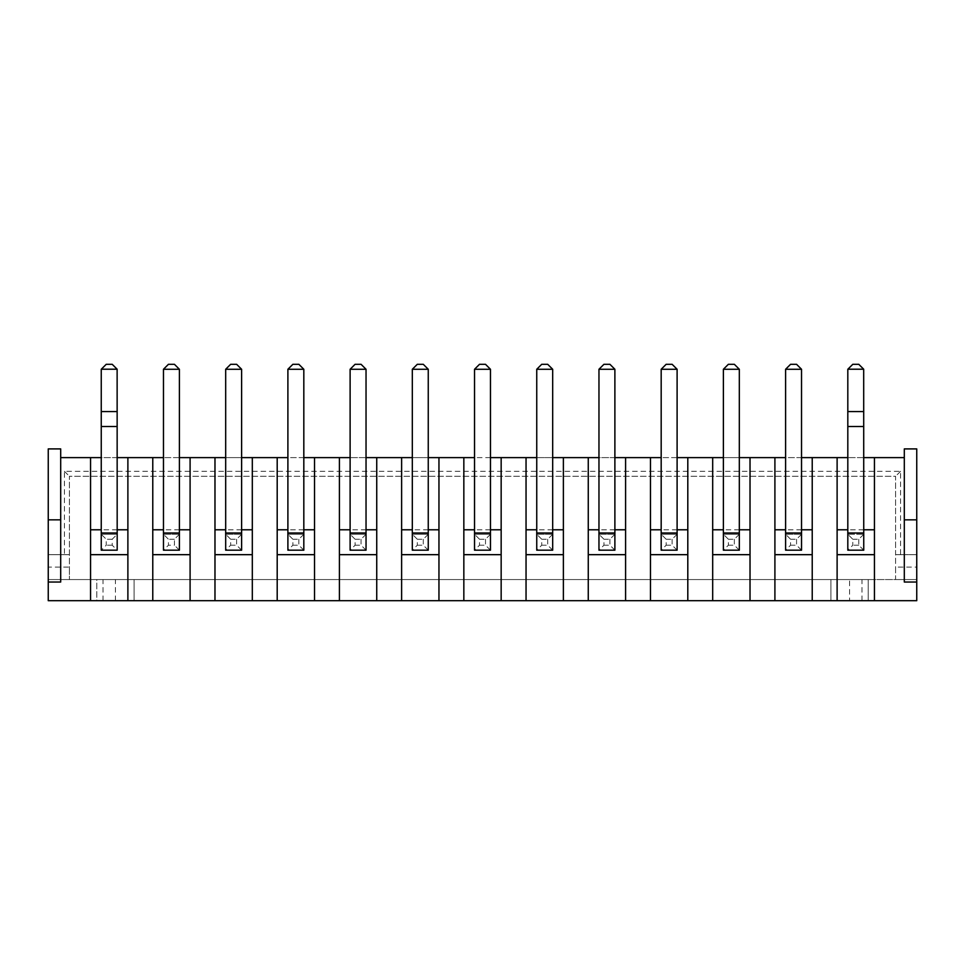 <?xml version="1.0" encoding="UTF-8"?>
<svg xmlns="http://www.w3.org/2000/svg" width="965" height="965" viewBox="0 0 965 965"><rect width="100%" height="100%" fill="white"/><g stroke="black" fill="none" stroke-linecap="round" stroke-linejoin="round"><path stroke-width="0.72" stroke-dasharray="4.83 3.62" d="M904.301 457.615L904.301 448.906L916.75 448.906L916.75 554.67L900.574 554.67L900.574 471.306L64.426 471.306L64.426 554.67L48.25 554.67L48.25 448.906L60.699 448.906L60.699 457.615L904.301 457.615L904.301 582.04M863.747 457.615L847.813 457.615M801.529 457.615L785.606 457.615M739.323 457.615L723.388 457.615M677.104 457.615L661.182 457.615M614.886 457.615L598.963 457.615M552.68 457.615L536.745 457.615M490.461 457.615L474.539 457.615M428.255 457.615L412.32 457.615M366.037 457.615L350.114 457.615M303.818 457.615L287.896 457.615M241.612 457.615L225.677 457.615M179.394 457.615L163.471 457.615M117.187 457.615L101.253 457.615M60.699 457.615L60.699 582.04M90.553 600.7L90.553 457.615M117.187 529.785L101.253 529.785M127.887 600.7L127.887 457.615M152.772 600.7L152.772 457.615M179.394 529.785L163.471 529.785M190.093 600.7L190.093 457.615M214.978 600.7L214.978 457.615M241.612 529.785L225.677 529.785M252.311 600.7L252.311 457.615M277.196 600.7L277.196 457.615M303.818 529.785L287.896 529.785M314.518 600.7L314.518 457.615M339.415 600.7L339.415 457.615M366.037 529.785L350.114 529.785M376.736 600.7L376.736 457.615M401.621 600.7L401.621 457.615M428.255 529.785L412.32 529.785M438.954 600.7L438.954 457.615M463.839 600.7L463.839 457.615M490.461 529.785L474.539 529.785M501.161 600.7L501.161 457.615M526.046 600.7L526.046 457.615M552.68 529.785L536.745 529.785M563.379 600.7L563.379 457.615M588.264 600.7L588.264 457.615M614.886 529.785L598.963 529.785M625.585 600.7L625.585 457.615M650.482 600.7L650.482 457.615M677.104 529.785L661.182 529.785M687.804 600.7L687.804 457.615M712.689 600.7L712.689 457.615M739.323 529.785L723.388 529.785M750.022 600.7L750.022 457.615M774.907 600.7L774.907 457.615M801.529 529.785L785.606 529.785M812.228 600.7L812.228 457.615M837.113 600.7L837.113 457.615M863.747 529.785L847.813 529.785M874.447 600.7L874.447 457.615M48.25 567.106L48.25 554.67L69.408 554.67L69.408 476.276L895.592 476.276L895.592 554.67L916.75 554.67L916.75 567.106L895.592 567.106L895.592 579.555L48.25 579.555L48.25 567.106L69.408 567.106L69.408 579.555L69.408 476.276L895.592 476.276L895.592 579.555L916.75 579.555L916.75 600.7L861.998 600.7L868.223 600.7L868.223 579.555L861.998 579.555L916.75 579.555L916.75 567.106M849.562 600.7L48.25 600.7L48.25 579.555L868.223 579.555L868.223 600.7L868.223 579.555L868.223 600.7L849.562 600.7L849.562 579.555M96.777 600.7L103.002 600.7L96.777 600.7L96.777 579.555L103.002 579.555L96.777 579.555L96.777 600.7M117.187 533.018L117.187 534.26L101.253 534.26L101.253 550.183L101.253 534.26L117.187 534.26L112.205 539.242L112.205 545.213L117.187 550.183L117.187 534.26L117.187 550.183L101.253 550.183L117.187 550.183L117.187 534.26L101.253 534.26L101.313 369.209L117.187 369.269L117.187 533.018L101.253 533.018M179.394 533.018L179.394 550.183L179.394 534.26L163.471 534.26L163.471 550.183L163.471 534.26L163.471 550.183L179.394 550.183L163.471 550.183L179.394 550.183L179.394 534.26L163.471 534.26L163.471 369.269L179.394 369.269L179.394 533.018L163.471 533.018M241.612 533.018L241.612 550.183L241.612 534.26L225.677 534.26L225.677 550.183L225.677 534.26L225.677 550.183L241.612 550.183L225.677 550.183L241.612 550.183L241.612 534.26L225.677 534.26L225.677 369.269L241.612 369.269L241.612 533.018L225.677 533.018M303.818 533.018L303.818 550.183L303.818 534.26L287.896 534.26L287.896 550.183L303.818 550.183L287.896 550.183L303.818 550.183L303.818 534.26L287.896 534.26L287.896 550.183L287.896 369.269L303.818 369.269L303.818 533.018L287.896 533.018M366.037 533.018L366.037 550.183L366.037 534.26L350.114 534.26L350.114 550.183L366.037 550.183L350.114 550.183L366.037 550.183L366.037 534.26L350.114 534.26L350.114 550.183L350.114 369.269L366.037 369.269L366.037 533.018L350.114 533.018M428.255 533.018L428.255 550.183L428.255 534.26L412.32 534.26L412.32 550.183L428.255 550.183L412.32 550.183L428.255 550.183L428.255 534.26L412.32 534.26L412.32 550.183L412.32 369.269L428.255 369.269L428.255 533.018L412.32 533.018M490.461 533.018L490.461 550.183L490.461 534.26L474.539 534.26L474.539 550.183L490.461 550.183L474.539 550.183L490.461 550.183L490.461 534.26L474.539 534.26L474.539 550.183L474.539 369.269L490.461 369.269L490.461 533.018L474.539 533.018M552.68 533.018L552.68 550.183L552.68 534.26L536.745 534.26L536.745 550.183L536.745 534.26L536.745 550.183L552.68 550.183L536.745 550.183L552.68 550.183L552.68 534.26L536.745 534.26L536.745 369.269L552.68 369.269L552.68 533.018L536.745 533.018M614.886 533.018L614.886 550.183L614.886 534.26L598.963 534.26L598.963 550.183L598.963 534.26L598.963 550.183L614.886 550.183L598.963 550.183L614.886 550.183L614.886 534.26L598.963 534.26L598.963 369.269L614.886 369.269L614.886 533.018L598.963 533.018M677.104 533.018L677.104 550.183L677.104 534.26L661.182 534.26L661.182 550.183L677.104 550.183L661.182 550.183L677.104 550.183L677.104 534.26L661.182 534.26L661.182 550.183L661.182 369.269L677.104 369.269L677.104 533.018L661.182 533.018M739.323 533.018L739.323 550.183L739.323 534.26L723.388 534.26L723.388 550.183L739.323 550.183L723.388 550.183L739.323 550.183L739.323 534.26L723.388 534.26L723.388 550.183L723.388 369.269L739.323 369.269L739.323 533.018L723.388 533.018M801.529 533.018L801.529 550.183L801.529 534.26L785.606 534.26L785.606 550.183L785.606 534.26L785.606 550.183L801.529 550.183L785.606 550.183L801.529 550.183L801.529 534.26L785.606 534.26L785.606 369.269L801.529 369.269L801.529 533.018L785.606 533.018M863.747 533.018L863.747 550.183L863.747 534.26L847.813 534.26L852.795 539.242L852.795 545.213L847.813 550.183L863.747 550.183L847.813 550.183L863.747 550.183L863.747 534.26L847.813 534.26L847.813 550.183L847.873 369.209L863.747 369.269L863.747 533.018L847.813 533.018M64.426 554.67L69.408 554.67L69.408 567.106M64.426 471.306L69.408 476.276M900.574 554.67L895.592 554.67L895.592 567.106M900.574 471.306L895.592 476.276M103.002 600.7L103.002 579.555M134.099 600.7L134.099 579.555L134.099 600.7M830.901 600.7L830.901 579.555L830.901 600.7M861.998 600.7L861.998 579.555M536.745 534.26L552.68 534.26L536.745 534.26L541.727 539.242L541.727 545.213L536.745 550.183M598.963 534.26L614.886 534.26L598.963 534.26L603.945 539.242L603.945 545.213L598.963 550.183M474.539 534.26L490.461 534.26L474.539 534.26L479.508 539.242L479.508 545.213L474.539 550.183M412.32 534.26L428.255 534.26L412.32 534.26L417.302 539.242L417.302 545.213L412.32 550.183M101.253 550.183L101.253 534.26L106.234 539.242L106.234 545.213L101.253 550.183M163.471 534.26L179.394 534.26L163.471 534.26L168.441 539.242L168.441 545.213L163.471 550.183M287.896 534.26L303.818 534.26L287.896 534.26L292.877 539.242L292.877 545.213L287.896 550.183M225.677 534.26L241.612 534.26L225.677 534.26L230.659 539.242L230.659 545.213L225.677 550.183M350.114 534.26L366.037 534.26L350.114 534.26L355.084 539.242L355.084 545.213L350.114 550.183M723.388 534.26L739.323 534.26L723.388 534.26L728.37 539.242L728.37 545.213L723.388 550.183M661.182 534.26L677.104 534.26L661.182 534.26L666.152 539.242L666.152 545.213L661.182 550.183M785.606 534.26L801.529 534.26L785.606 534.26L790.576 539.242L790.576 545.213L785.606 550.183M847.813 550.183L847.813 534.26L863.747 534.26L847.813 534.26M117.187 426.506L101.253 426.506M117.187 411.572L101.253 411.572M117.127 369.209L112.205 364.3L106.234 364.3L101.313 369.209M163.471 369.269L168.441 364.3L174.424 364.3L179.394 369.269M241.612 369.269L236.63 364.3L230.659 364.3L225.677 369.269M303.818 369.269L298.848 364.3L292.877 364.3L287.896 369.269M366.037 369.269L361.055 364.3L355.084 364.3L350.114 369.269M428.255 369.269L423.273 364.3L417.302 364.3L412.32 369.269M490.461 369.269L485.492 364.3L479.508 364.3L474.539 369.269M552.68 369.269L547.698 364.3L541.727 364.3L536.745 369.269M614.886 369.269L609.916 364.3L603.945 364.3L598.963 369.269M677.104 369.269L672.123 364.3L666.152 364.3L661.182 369.269M739.323 369.269L734.341 364.3L728.37 364.3L723.388 369.269M801.529 369.269L796.559 364.3L790.576 364.3L785.606 369.269M863.747 426.506L847.813 426.506M863.747 411.572L847.813 411.572M863.687 369.209L858.766 364.3L852.795 364.3L847.873 369.209M117.187 534.26L101.253 534.26M552.68 550.183L547.698 545.213L541.727 545.213M552.68 534.26L547.698 539.242L541.727 539.242M547.698 539.242L547.698 545.213M614.886 550.183L609.916 545.213L603.945 545.213M614.886 534.26L609.916 539.242L603.945 539.242M609.916 539.242L609.916 545.213M490.461 534.26L485.492 539.242L479.508 539.242M490.461 550.183L485.492 545.213L479.508 545.213M485.492 539.242L485.492 545.213M428.255 534.26L423.273 539.242L417.302 539.242M428.255 550.183L423.273 545.213L417.302 545.213M423.273 539.242L423.273 545.213M112.205 545.213L106.234 545.213M112.205 539.242L106.234 539.242M179.394 534.26L174.424 539.242L174.424 545.213L168.441 545.213M179.394 550.183L174.424 545.213M174.424 539.242L168.441 539.242M303.818 534.26L298.848 539.242L292.877 539.242M303.818 550.183L298.848 545.213L292.877 545.213M298.848 539.242L298.848 545.213M241.612 550.183L236.63 545.213L230.659 545.213M241.612 534.26L236.63 539.242L230.659 539.242M236.63 539.242L236.63 545.213M366.037 534.26L361.055 539.242L355.084 539.242M366.037 550.183L361.055 545.213L355.084 545.213M361.055 539.242L361.055 545.213M739.323 534.26L734.341 539.242L728.37 539.242M739.323 550.183L734.341 545.213L728.37 545.213M734.341 539.242L734.341 545.213M677.104 534.26L672.123 539.242L666.152 539.242M677.104 550.183L672.123 545.213L666.152 545.213M672.123 539.242L672.123 545.213M801.529 550.183L796.559 545.213L790.576 545.213M801.529 534.26L796.559 539.242L790.576 539.242M796.559 539.242L796.559 545.213M863.747 534.26L858.766 539.242L852.795 539.242M858.766 539.242L858.766 545.213L863.747 550.183M858.766 545.213L852.795 545.213M115.438 600.7L115.438 579.555"/><path stroke-width="1.45" d="M60.699 457.615L90.553 457.615L90.553 600.7L48.25 600.7L48.25 448.906L60.699 448.906L60.699 519.833L48.25 519.833M863.747 457.615L904.301 457.615M847.813 457.615L837.113 457.615L837.113 600.7L90.553 600.7M801.529 457.615L837.113 457.615M785.606 457.615L774.907 457.615L774.907 600.7M739.323 457.615L774.907 457.615M723.388 457.615L712.689 457.615L712.689 600.7M677.104 457.615L712.689 457.615M661.182 457.615L650.482 457.615L650.482 600.7M614.886 457.615L650.482 457.615M598.963 457.615L588.264 457.615L588.264 600.7M552.68 457.615L588.264 457.615M536.745 457.615L526.046 457.615L526.046 600.7M490.461 457.615L526.046 457.615M474.539 457.615L463.839 457.615L463.839 600.7M428.255 457.615L463.839 457.615M412.32 457.615L401.621 457.615L401.621 600.7M366.037 457.615L401.621 457.615M350.114 457.615L339.415 457.615L339.415 600.7M303.818 457.615L339.415 457.615M287.896 457.615L277.196 457.615L277.196 600.7M241.612 457.615L277.196 457.615M225.677 457.615L214.978 457.615L214.978 600.7M179.394 457.615L214.978 457.615M163.471 457.615L152.772 457.615L152.772 600.7M117.187 457.615L152.772 457.615M101.253 457.615L90.553 457.615M60.699 519.833L60.699 582.04L48.25 582.04M127.887 529.785L117.187 529.785M101.253 529.785L90.553 529.785M127.887 457.615L127.887 600.7M190.093 529.785L179.394 529.785M163.471 529.785L152.772 529.785M190.093 457.615L190.093 600.7M252.311 529.785L241.612 529.785M225.677 529.785L214.978 529.785M252.311 457.615L252.311 600.7M314.518 529.785L303.818 529.785M287.896 529.785L277.196 529.785M314.518 457.615L314.518 600.7M376.736 529.785L366.037 529.785M350.114 529.785L339.415 529.785M376.736 457.615L376.736 600.7M438.954 529.785L428.255 529.785M412.32 529.785L401.621 529.785M438.954 457.615L438.954 600.7M501.161 529.785L490.461 529.785M474.539 529.785L463.839 529.785M501.161 457.615L501.161 600.7M563.379 529.785L552.68 529.785M536.745 529.785L526.046 529.785M563.379 457.615L563.379 600.7M625.585 529.785L614.886 529.785M598.963 529.785L588.264 529.785M625.585 457.615L625.585 600.7M687.804 529.785L677.104 529.785M661.182 529.785L650.482 529.785M687.804 457.615L687.804 600.7M750.022 529.785L739.323 529.785M723.388 529.785L712.689 529.785M750.022 457.615L750.022 600.7M812.228 529.785L801.529 529.785M785.606 529.785L774.907 529.785M812.228 457.615L812.228 600.7M874.447 529.785L863.747 529.785M847.813 529.785L837.113 529.785M874.447 457.615L874.447 600.7L837.113 600.7M874.447 600.7L916.75 600.7L916.75 582.04L904.301 582.04L904.301 448.906L916.75 448.906L916.75 519.833L904.301 519.833M127.887 554.67L90.553 554.67M101.253 550.183L117.187 550.183L101.253 550.183L101.253 369.269L106.234 364.3L112.205 364.3L117.127 369.209L101.313 369.209M190.093 554.67L152.772 554.67M252.311 554.67L214.978 554.67M314.518 554.67L277.196 554.67M376.736 554.67L339.415 554.67M438.954 554.67L401.621 554.67M501.161 554.67L463.839 554.67M563.379 554.67L526.046 554.67M625.585 554.67L588.264 554.67M687.804 554.67L650.482 554.67M750.022 554.67L712.689 554.67M812.228 554.67L774.907 554.67M874.447 554.67L837.113 554.67M916.75 582.04L916.75 519.833M117.187 550.183L117.127 369.209M179.394 550.183L179.394 369.269L163.471 369.269L163.471 550.183L179.394 550.183M241.612 369.269L241.612 550.183L225.677 550.183L225.677 369.269L230.659 364.3L236.63 364.3L241.612 369.269L225.677 369.269M303.818 369.269L303.818 550.183L287.896 550.183L287.896 369.269L292.877 364.3L298.848 364.3L303.818 369.269L287.896 369.269M366.037 369.269L366.037 550.183L350.114 550.183L350.114 369.269L355.084 364.3L361.055 364.3L366.037 369.269L350.114 369.269M428.255 369.269L428.255 550.183L412.32 550.183L412.32 369.269L417.302 364.3L423.273 364.3L428.255 369.269L412.32 369.269M490.461 369.269L490.461 550.183L474.539 550.183L474.539 369.269L479.508 364.3L485.492 364.3L490.461 369.269L474.539 369.269M552.68 369.269L552.68 550.183L536.745 550.183L536.745 369.269L541.727 364.3L547.698 364.3L552.68 369.269L536.745 369.269M614.886 369.269L614.886 550.183L598.963 550.183L598.963 369.269L603.945 364.3L609.916 364.3L614.886 369.269L598.963 369.269M677.104 369.269L677.104 550.183L661.182 550.183L661.182 369.269L666.152 364.3L672.123 364.3L677.104 369.269L661.182 369.269M739.323 369.269L739.323 550.183L723.388 550.183L723.388 369.269L728.37 364.3L734.341 364.3L739.323 369.269L723.388 369.269M801.529 369.269L801.529 550.183L785.606 550.183L785.606 369.269L790.576 364.3L796.559 364.3L801.529 369.269L785.606 369.269M863.687 369.209L863.747 550.183L847.813 550.183L847.813 369.269L852.795 364.3L858.766 364.3L863.687 369.209L847.873 369.209M117.187 411.572L101.253 411.572M117.187 426.506L101.253 426.506M163.471 369.269L168.441 364.3L174.424 364.3L179.394 369.269M863.747 411.572L847.813 411.572M863.747 426.506L847.813 426.506M117.187 533.018L101.253 533.018M179.394 533.018L163.471 533.018M241.612 533.018L225.677 533.018M303.818 533.018L287.896 533.018M366.037 533.018L350.114 533.018M428.255 533.018L412.32 533.018M490.461 533.018L474.539 533.018M552.68 533.018L536.745 533.018M614.886 533.018L598.963 533.018M677.104 533.018L661.182 533.018M739.323 533.018L723.388 533.018M801.529 533.018L785.606 533.018M863.747 533.018L847.813 533.018"/></g></svg>
